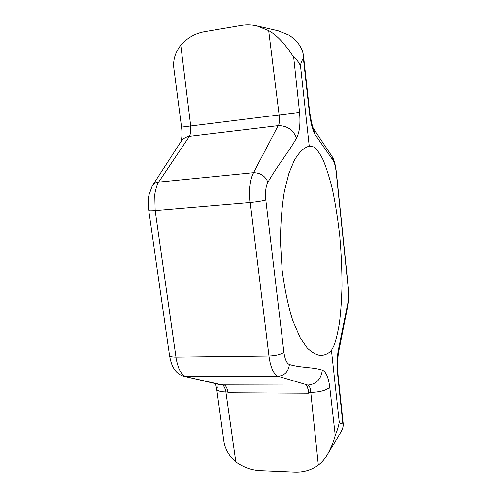 <?xml version="1.0" encoding="UTF-8"?>
<svg xmlns="http://www.w3.org/2000/svg" width="497" height="497" viewBox="0 0 497 497"><rect width="100%" height="100%" fill="white"/><g stroke="black" fill="none" stroke-linecap="round" stroke-linejoin="round"><path stroke-width="0.75" d="M331.456 350.553C328.641 353.566 325.137 355.237 320.956 355.554C316.949 355.293 312.52 352.945 307.68 348.509L300.169 337.693L292.814 320.739C288.241 306.258 284.694 289.478 282.166 270.399L280.42 241.455C280.619 222.488 281.954 205.677 284.427 191.022L288.962 173.192L294.174 160.637C299.573 151.262 304.748 147.267 309.233 146.18L313.688 146.913C316.434 148.808 319.422 152.803 322.652 158.891C325.982 166.47 329.238 176.652 332.425 189.432C335.438 203.664 337.898 219.376 339.811 236.56C341.277 253.936 342.004 270.486 341.998 286.21C341.588 300.828 340.7 313.303 339.314 323.653C337.767 332.679 336.071 339.762 334.22 344.893L331.456 350.553L339.078 420.636C339.408 423.469 340.638 424.252 342.762 422.997L337.823 376.229C336.891 366.003 337.041 357.324 338.277 350.186L348.111 301.822C348.695 298.181 348.732 293.628 348.211 288.173L336.227 172.695C335.587 167.048 334.661 163.109 333.437 160.885L315.148 134.644C312.594 130.357 310.625 122.672 309.252 111.595L303.4 58.522C301.25 61.193 300.343 64.188 300.679 67.511C300.343 64.25 298.007 60.802 293.677 57.167L299.554 112.397C300.561 123.877 299.548 132.444 296.51 138.098C288.782 151.976 277.413 165.582 267.895 182.25C265.274 176.019 260.496 172.826 253.563 172.676C251.762 175.938 250.55 180.479 249.941 186.319C249.525 187.58 249.618 200.446 250.208 202.453L268.964 356.076C269.629 361.294 270.716 365.705 272.219 369.302C272.48 371.085 277.127 377.012 278.134 376.279L307.848 385.107C309.451 385.691 310.432 388.126 310.78 392.413L318.322 465.093C321.907 462.297 324.995 458.7 327.598 454.301C331.07 447.915 333.617 441.597 335.239 435.341C338.115 428.352 339.395 423.45 339.078 420.636M267.895 182.25C265.746 186.412 265.044 192.314 265.796 199.949L283.917 352.429C284.899 359.412 286.732 363.45 289.403 364.543C300.871 368.022 313.122 367.115 322.304 370.184C325.951 371.57 328.442 377.273 329.778 387.293L335.239 435.341M309.233 146.18L300.679 67.511M322.304 370.184C321.124 379.23 316.303 384.206 307.848 385.107L305.779 385.107C307.146 385.722 308.103 388.151 308.643 392.4L308.743 393.233L227.961 392.779C227.278 388.182 225.961 385.554 224.023 384.883L305.779 385.107M289.403 364.543C288.428 371.632 284.669 375.539 278.134 376.279L185.903 376.496C183.548 375.862 181.417 373.638 179.51 369.824C178.839 369.302 175.919 359.35 175.963 357.181L155.17 210.56L154.797 195.172C154.573 193.308 157.474 182.641 158.63 182.113L189.432 136.333C190.556 134.091 190.972 130.599 190.693 125.859L180.79 45.196C187.251 37.909 195.097 33.417 204.329 31.715L241.256 25.415C246.475 24.539 251.687 24.688 256.887 25.869L268.666 30.615L279.097 114.77C279.538 116.789 279.699 124.995 278.121 125.654L253.563 172.676L158.63 182.113C155.71 182.542 153.567 183.847 152.194 186.027L180.877 141.757C182.734 138.775 185.586 136.967 189.432 136.333L278.121 125.654C287.16 125.654 293.292 129.804 296.51 138.098M293.677 57.167C288.614 49.47 279.743 36.66 268.666 30.615M303.4 58.522L303.549 56.211C302.592 48.023 297.778 41.009 289.099 35.175L278.115 30.758L256.887 25.869M327.598 454.301L340.948 431.999C342.65 429.004 343.408 426.302 343.222 423.885L342.762 422.997M318.322 465.093C311.52 470.087 303.636 472.43 294.678 472.113L260.099 470.647C251.432 470.187 243.337 467.267 235.827 461.899C228.782 455.973 224.719 448.555 223.644 439.652L216.667 388.884C217.17 390.81 220.246 391.841 225.88 391.971C225.955 389.977 223.215 384.262 222.445 384.958L183.579 376.198C178.945 374.794 175.422 371.744 173.006 367.034C172.987 366.991 170.968 363.798 169.514 355.417C169.844 356.585 171.993 357.175 175.963 357.181L268.964 356.076C275.798 355.79 280.78 354.572 283.917 352.429M303.549 56.211L309.631 111.589L311.631 123.107L315.148 134.644M313.414 128.443L332.307 156.89L333.437 160.885M332.307 156.89C333.512 158.959 335.177 162.345 336.382 172.552L348.341 287.788C348.956 293.646 348.894 299.026 348.155 303.934L348.111 301.822M348.155 303.934L338.364 353.286L338.277 350.186M180.84 141.813C182.057 138.328 182.293 133.432 181.554 127.12L173.962 69.114C172.689 60.783 174.969 52.812 180.79 45.196M183.579 376.198L219.388 384.554L224.277 384.958M235.827 461.899L225.88 391.971L227.843 391.984M305.512 385.026C307.053 385.722 308.128 388.455 308.743 393.233M329.778 387.293C326.15 390.443 319.819 392.145 310.78 392.413L308.643 392.4M265.796 199.949C262.41 200.95 257.216 201.782 250.208 202.453L155.17 210.56C151.125 210.89 148.988 210.865 148.771 210.486C148.075 203.838 148.131 198.719 148.932 195.128L152.194 186.027M299.554 112.397L181.554 127.12M309.631 111.589L309.252 111.595M348.341 287.788L348.211 288.173M338.364 353.286L337.631 360.487C337.401 364.059 337.544 368.948 338.072 375.148L337.823 376.229M217.481 386.983L216.667 388.884L215.518 383.585M343.222 423.885L338.072 375.148M148.771 210.486L169.514 355.417"/></g></svg>
